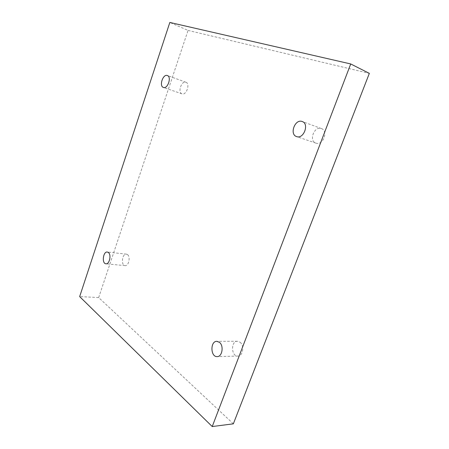 <?xml version="1.0" encoding="UTF-8"?>
<svg xmlns="http://www.w3.org/2000/svg" width="449" height="449" viewBox="0 0 449 449"><rect width="100%" height="100%" fill="white"/><g stroke="black" fill="none" stroke-linecap="round" stroke-linejoin="round"><path stroke-width="0.34" stroke-dasharray="2.25 1.68" d="M233.345 423.834L98.673 297.58L79.664 296.593M98.673 297.58L188.052 30.42L169.834 22.45M188.052 30.42L369.336 73.378M240.019 342.2C244.677 345.41 242.982 356.31 237.852 356.068C231.083 356.551 230.696 340.943 237.442 341.262L240.019 342.2M321.344 128.554L321.445 128.588C328.719 130.844 322.938 145.964 315.922 143.136C308.542 141.014 314.177 125.754 321.344 128.554M185.886 82.24L185.925 82.251C190.466 83.576 186.352 95.693 182.002 93.847C177.439 92.578 181.475 80.45 185.886 82.24M127.505 254.605C130.754 256.777 128.683 266.285 125.103 265.628C120.725 265.466 122.106 253.399 126.41 254.145L127.505 254.605M126.41 254.145L107.311 252.029M125.103 265.628L105.942 263.799M185.925 82.251L167.37 75.522M182.002 93.847L163.402 87.443M321.445 128.588L302.228 121.522M315.922 143.136L296.604 136.586M237.442 341.262L216.85 341.335M237.852 356.068L217.164 356.607"/><path stroke-width="0.67" d="M350.725 63.954L212.225 426.55L79.664 296.593L169.834 22.45L350.725 63.954L369.336 73.378L233.345 423.834L212.225 426.55M219.415 342.306C224.045 345.612 222.283 356.86 217.164 356.607C210.407 357.101 210.121 341.004 216.85 341.335L219.415 342.306M302.132 121.488L302.228 121.522C309.524 123.772 303.631 139.437 296.604 136.586C289.207 134.47 294.948 118.682 302.132 121.488M167.331 75.511L167.37 75.522C171.86 76.818 167.696 89.278 163.402 87.443C158.89 86.197 162.97 73.737 167.331 75.511M108.389 252.501C111.582 254.712 109.466 264.455 105.942 263.799C101.626 263.647 103.074 251.288 107.311 252.029L108.389 252.501"/></g></svg>
